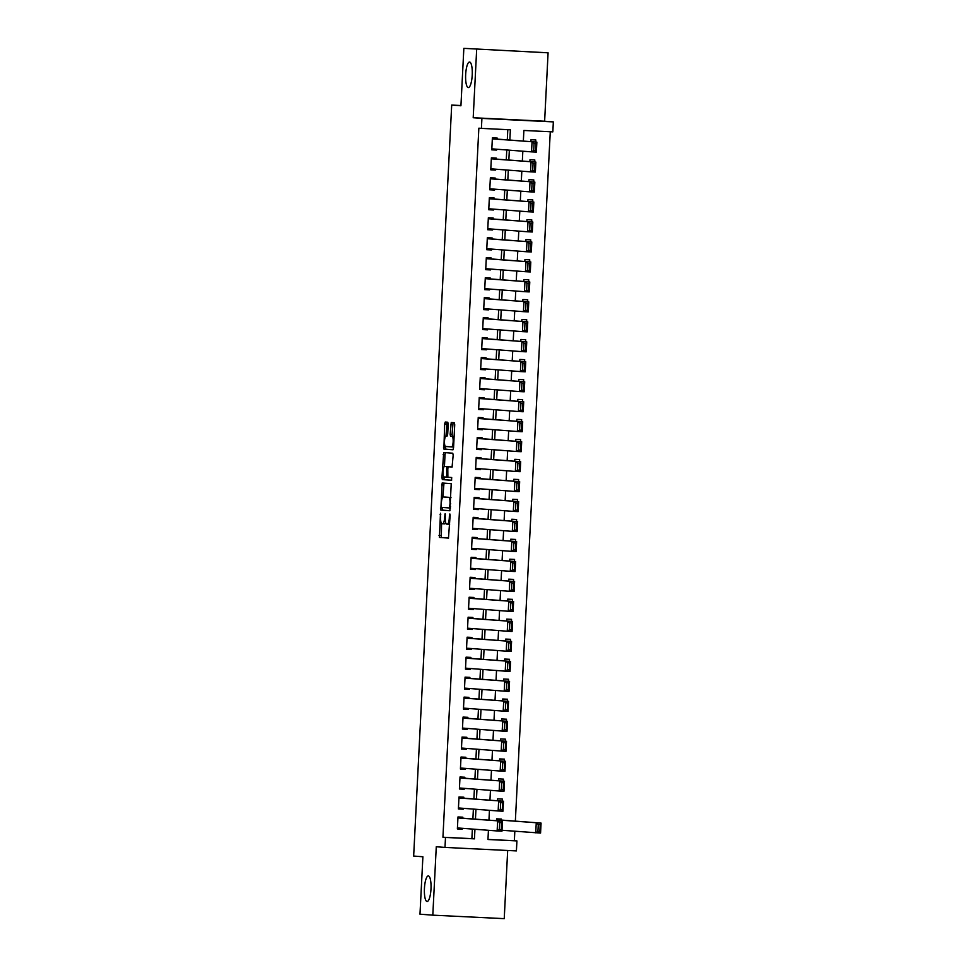 <?xml version="1.0" encoding="UTF-8"?>
<svg xmlns="http://www.w3.org/2000/svg" width="967" height="967" viewBox="0 0 967 967"><rect width="100%" height="100%" fill="white"/><g stroke="black" fill="none" stroke-linecap="round" stroke-linejoin="round"><path stroke-width="1.45" d="M440.481 513.235L439.405 537.41L448.47 538.099L450.126 515.351L449.848 513.948L449.425 515.29L449.292 517.998A6.285 1.62 -87.2 0 1 447.37 524.138L446.609 524.09A6.285 1.62 -87.2 0 1 445.316 517.683L445.171 513.598L444.602 517.635A6.285 1.62 -87.2 0 1 442.693 523.788L441.919 523.727A6.285 1.62 -87.2 0 1 440.626 517.333L440.481 513.235M468.294 87.586A12.801 3.288 -87.2 0 0 468.318 87.586A12.801 3.288 -87.2 0 0 472.222 75.003A12.801 3.288 -87.2 0 0 469.587 62.021A12.801 3.288 -87.2 0 0 469.563 62.021A12.801 3.288 -87.2 0 0 465.659 74.592A12.801 3.288 -87.2 0 0 468.294 87.586M427.063 901.486A12.801 3.288 -87.2 0 0 427.088 901.486A12.801 3.288 -87.2 0 0 430.992 888.915A12.801 3.288 -87.2 0 0 428.357 875.921A12.801 3.288 -87.2 0 0 428.333 875.921A12.801 3.288 -87.2 0 0 424.428 888.504A12.801 3.288 -87.2 0 0 427.063 901.486M448.204 424.235L447.794 422.228L445.255 422.035L444.651 423.957L443.889 449.087L452.955 449.788L453.547 447.854L454.72 424.731L454.321 422.724L451.238 422.494L450.138 434.316L450.549 436.31L452.072 436.431A5.246 1.354 -87.2 0 1 453.148 441.762A5.246 1.354 -87.2 0 1 451.553 446.923L445.569 446.464A5.246 1.354 -87.2 0 1 444.494 441.133A5.246 1.354 -87.2 0 1 446.089 435.972L447.105 436.057L447.697 434.135L448.204 424.235M453.475 447.02L451.553 446.923A5.246 1.354 -87.2 0 0 451.553 446.923L453.463 447.008A5.246 1.354 -87.2 0 0 453.475 447.02A5.246 1.354 -87.2 0 0 453.596 446.996M444.615 523.884L442.693 523.788A6.285 1.62 -87.2 0 0 442.693 523.788L444.602 523.884A6.285 1.62 -87.2 0 0 444.615 523.884A6.285 1.62 -87.2 0 0 445.666 522.627M449.304 524.235L447.37 524.138A6.285 1.62 -87.2 0 0 447.37 524.138L449.292 524.235A6.285 1.62 -87.2 0 0 449.304 524.235A6.285 1.62 -87.2 0 0 449.691 524.078M463.846 48.35L548.084 52.81L463.846 48.35L460.933 105.778L451.698 105.065L413.658 856.061L422.893 856.762L419.98 914.19L432.805 915.157L436.274 846.754L444.989 847.418L445.497 837.434L442.934 837.229L478.846 128.188L481.409 128.381L481.917 118.397L553.342 121.89L552.834 131.875L523.884 130.46L523.34 141.085M476.671 49.329L473.201 117.732L481.917 118.397M442.161 483.004L440.795 510.068L449.86 510.757L451.226 483.693L442.161 483.004M441.931 477.577L443.708 452.52L452.774 453.209L453.172 455.215L452.072 467.037L448.398 466.759L447.794 468.681L447.866 477.239L451.698 477.529L451.553 480.285L442.342 479.584L441.931 477.577L443.865 477.674L443.901 476.912M432.805 915.157L504.23 918.65L507.675 850.476M535.718 142.028L535.827 139.985L530.992 139.744L530.895 141.666M534.703 161.997L534.811 159.954L529.989 159.724L529.892 161.634M533.699 181.977L533.796 179.935L528.973 179.693L528.876 181.615M532.684 201.946L532.793 199.903L527.958 199.661L527.861 201.583M531.669 221.927L531.777 219.872L526.955 219.642L526.858 221.552M530.665 241.895L530.762 239.852L525.939 239.611L525.843 241.532M529.65 261.864L529.747 259.821L524.924 259.591L524.827 261.501M528.635 281.844L528.744 279.789L523.909 279.56L523.812 281.47M527.619 301.813L527.728 299.77L522.905 299.528L522.809 301.45M526.616 321.793L526.713 319.739L521.89 319.509L521.793 321.419M525.601 341.762L525.71 339.719L520.875 339.477L520.778 341.399M524.585 361.731L524.694 359.688L519.871 359.446L519.775 361.368M523.582 381.711L523.679 379.656L518.856 379.427L518.759 381.336M522.567 401.68L522.663 399.637L517.841 399.395L517.744 401.317M521.551 421.648L521.66 419.605L516.837 419.376L516.729 421.286M520.536 441.629L520.645 439.574L515.822 439.344L515.725 441.254M519.533 461.597L519.63 459.555L514.807 459.313L514.71 461.235M518.517 481.578L518.626 479.523L513.791 479.294L513.695 481.203M517.502 501.547L517.611 499.504L512.788 499.262L512.691 501.184M516.499 521.515L516.596 519.472L511.773 519.231L511.676 521.153M515.484 541.496L515.592 539.441L510.757 539.211L510.661 541.121M514.468 561.464L514.577 559.422L509.754 559.18L509.657 561.102M513.465 581.433L513.562 579.39L508.739 579.16L508.642 581.07M512.45 601.414L512.546 599.359L507.723 599.129L507.627 601.039M511.434 621.382L511.543 619.339L506.708 619.098L506.611 621.019M510.419 641.363L510.528 639.308L505.705 639.078L505.608 640.988M509.416 661.331L509.512 659.289L504.689 659.047L504.593 660.969M508.4 681.3L508.509 679.257L503.674 679.015L503.577 680.937M507.385 701.28L507.494 699.226L502.671 698.996L502.574 700.906M506.382 721.249L506.478 719.206L501.655 718.964L501.559 720.886M505.366 741.218L505.463 739.175L500.64 738.945L500.543 740.855M504.351 761.198L504.46 759.143L499.637 758.914L499.528 760.824M503.336 781.167L503.444 779.124L498.621 778.882L498.525 780.804M502.332 801.147L502.429 799.093L497.606 798.863L497.509 800.773M462.758 818.179L462.818 817.188L457.983 816.946L457.379 828.924L462.202 829.166L462.25 828.296M463.773 798.21L463.822 797.207L458.999 796.977L458.394 808.956L463.217 809.198L463.266 808.327M464.789 778.23L464.837 777.238L460.014 776.997L459.41 788.987L464.233 789.217L464.269 788.347M465.804 758.261L465.852 757.258L461.029 757.028L460.413 769.007L465.248 769.248L465.284 768.378M466.807 738.292L466.856 737.289L462.033 737.059L461.428 749.038L466.251 749.268L466.299 748.41M467.823 718.312L467.871 717.321L463.048 717.079L462.444 729.07L467.266 729.299L467.315 728.429M468.838 698.343L468.886 697.34L464.063 697.11L463.447 709.089L468.282 709.331L468.318 708.46M469.841 678.375L469.902 677.371L465.067 677.13L464.462 689.12L469.285 689.35L469.333 688.492M470.856 658.394L470.905 657.403L466.082 657.161L465.478 669.14L470.3 669.382L470.349 668.511M471.872 638.425L471.92 637.422L467.097 637.193L466.493 649.171L471.316 649.413L471.352 648.543M472.887 618.445L472.936 617.454L468.101 617.212L467.496 629.203L472.319 629.432L472.367 628.562M473.89 598.476L473.939 597.473L469.116 597.243L468.512 609.222L473.334 609.464L473.383 608.594M474.906 578.508L474.954 577.504L470.131 577.275L469.527 589.254L474.35 589.483L474.398 588.625M475.921 558.527L475.969 557.536L471.147 557.294L470.53 569.285L475.365 569.515L475.401 568.644M476.924 538.559L476.985 537.555L472.15 537.326L471.545 549.304L476.368 549.546L476.417 548.676M477.94 518.59L477.988 517.587L473.165 517.345L472.561 529.336L477.384 529.565L477.432 528.707M478.955 498.609L479.003 497.618L474.181 497.376L473.564 509.355L478.399 509.597L478.435 508.727M479.958 478.641L480.019 477.638L475.184 477.408L474.579 489.387L479.402 489.628L479.451 488.758M480.974 458.66L481.022 457.669L476.199 457.427L475.595 469.418L480.418 469.648L480.466 468.777M481.989 438.692L482.037 437.688L477.214 437.459L476.61 449.437L481.433 449.679L481.469 448.809M483.004 418.723L483.053 417.72L478.23 417.49L477.613 429.469L482.448 429.699L482.485 428.84M484.008 398.742L484.056 397.751L479.233 397.51L478.629 409.5L483.452 409.73L483.5 408.86M485.023 378.774L485.071 377.771L480.248 377.541L479.644 389.52L484.467 389.761L484.515 388.891M486.038 358.793L486.087 357.802L481.264 357.56L480.647 369.551L485.482 369.781L485.519 368.923M487.042 338.825L487.102 337.834L482.267 337.592L481.663 349.57L486.486 349.812L486.534 348.942M488.057 318.856L488.105 317.853L483.282 317.623L482.678 329.602L487.501 329.844L487.549 328.973M489.072 298.876L489.121 297.884L484.298 297.643L483.693 309.633L488.516 309.863L488.553 308.993M490.088 278.907L490.136 277.904L485.301 277.674L484.697 289.653L489.52 289.895L489.568 289.024M491.091 258.938L491.139 257.935L486.316 257.693L485.712 269.684L490.535 269.914L490.583 269.056M492.106 238.958L492.155 237.967L487.332 237.725L486.727 249.716L491.55 249.945L491.599 249.075M493.122 218.989L493.17 217.986L488.347 217.756L487.731 229.735L492.566 229.977L492.602 229.106M494.125 199.009L494.185 198.017L489.35 197.776L488.746 209.766L493.569 209.996L493.617 209.138M495.14 179.04L495.189 178.037L490.366 177.807L489.761 189.786L494.584 190.028L494.633 189.157M496.156 159.071L496.204 158.068L491.381 157.839L490.765 169.817L495.6 170.059L495.636 169.189M442.934 837.229L471.884 838.655L472.367 829.07M472.887 818.952L473.383 809.101M473.89 798.984L474.398 789.12M474.906 779.003L475.401 769.152M475.921 759.035L476.417 749.171M476.936 739.054L477.432 729.203M477.94 719.085L478.447 709.234M478.955 699.117L479.451 689.253M479.97 679.136L480.466 669.285M480.974 659.168L481.481 649.316M481.989 639.199L482.485 629.336M483.004 619.218L483.5 609.367M484.008 599.25L484.515 589.387M485.023 579.269L485.531 569.418M486.038 559.301L486.534 549.449M487.054 539.332L487.549 529.469M488.057 519.352L488.565 509.5M489.072 499.383L489.568 489.532M490.088 479.402L490.583 469.551M491.091 459.434L491.599 449.582M492.106 439.465L492.602 429.602M493.122 419.485L493.617 409.633M494.137 399.516L494.633 389.665M495.14 379.548L495.648 369.684M496.156 359.567L496.651 349.716M497.171 339.598L497.667 329.735M498.174 319.618L498.682 309.766M499.19 299.649L499.685 289.798M500.205 279.681L500.701 269.817M501.208 259.7L501.716 249.849M502.224 239.731L502.731 229.88M503.239 219.763L503.734 209.899M504.254 199.782L504.75 189.931M505.257 179.814L505.765 169.95M506.273 159.833L506.768 149.982M507.288 139.864L507.796 129.675M497.159 139.091L497.219 138.1L492.384 137.858L491.78 149.849L496.603 150.078L496.651 149.208M487.972 839.441L514.359 840.722L514.831 831.245M515.351 821.128L550.271 131.754M501.365 820.064L501.426 819.073L496.591 818.831L496.494 820.753M460.945 105.524L451.698 105.065M473.201 117.732L544.626 121.226L548.084 52.81M544.626 121.226L553.342 121.89M514.359 840.722L516.922 840.915L516.414 850.912L444.989 847.418M509.851 140.058L510.371 129.796L481.409 128.381M445.497 837.434L474.446 838.848L474.942 829.263M475.45 819.146L475.945 809.294M476.465 799.177L476.961 789.314M477.468 779.197L477.976 769.345M478.484 759.228L478.979 749.377M479.499 739.259L479.995 729.396M480.502 719.279L481.01 709.427M481.518 699.31L482.013 689.447M482.533 679.33L483.029 669.478M483.548 659.361L484.044 649.51M484.552 639.392L485.059 629.529M485.567 619.412L486.063 609.561M486.582 599.443L487.078 589.592M487.586 579.475L488.093 569.611M488.601 559.494L489.097 549.643M489.616 539.526L490.112 529.662M490.62 519.545L491.127 509.694M491.635 499.576L492.143 489.725M492.65 479.608L493.146 469.744M493.666 459.627L494.161 449.776M494.669 439.659L495.177 429.807M495.684 419.69L496.18 409.827M496.7 399.709L497.195 389.858M497.703 379.741L498.21 369.877M498.718 359.76L499.214 349.909M499.734 339.792L500.229 329.94M500.749 319.823L501.244 309.96M501.752 299.843L502.26 289.991M502.767 279.874L503.263 270.023M503.783 259.893L504.278 250.042M504.786 239.925L505.294 230.073M505.801 219.956L506.297 210.093M506.817 199.976L507.312 190.124M507.82 180.007L508.328 170.156M508.835 160.038L509.343 150.175M488.432 830.29L487.96 839.501L516.922 840.915M522.833 151.203L522.337 161.066M521.817 171.183L521.322 181.034M520.802 191.152L520.306 201.003M519.799 211.12L519.291 220.984M518.783 231.101L518.288 240.952M517.768 251.069L517.272 260.921M516.765 271.038L516.257 280.901M515.749 291.019L515.254 300.87M514.734 310.987L514.239 320.851M513.731 330.968L513.223 340.819M512.715 350.936L512.22 360.788M511.7 370.905L511.205 380.768M510.685 390.886L510.189 400.737M509.682 410.854L509.174 420.705M508.666 430.823L508.171 440.686M507.651 450.803L507.155 460.655M506.648 470.772L506.14 480.635M505.632 490.752L505.137 500.604M504.617 510.721L504.121 520.572M503.602 530.69L503.106 540.553M502.598 550.67L502.091 560.522M501.583 570.639L501.087 580.49M500.568 590.619L500.072 600.471M499.564 610.588L499.057 620.439M498.549 630.557L498.053 640.42M497.534 650.537L497.038 660.388M496.53 670.506L496.023 680.357M495.515 690.474L495.019 700.338M494.5 710.455L494.004 720.306M493.484 730.423L492.989 740.287M492.481 750.404L491.973 760.255M491.466 770.373L490.97 780.224M490.45 790.341L489.955 800.205M489.447 810.322L488.939 820.173M471.884 838.655L474.446 838.848M462.202 829.166L457.391 828.804M463.217 809.198L458.394 808.823M464.233 789.217L459.41 788.854M465.248 769.248L460.425 768.886M466.251 749.268L461.44 748.905M467.266 729.299L462.444 728.937M468.282 709.331L463.459 708.956M469.285 689.35L464.474 688.987M470.3 669.382L465.478 669.019M471.316 649.413L466.493 649.038M472.319 629.432L467.508 629.07M473.334 609.464L468.512 609.089M474.35 589.483L469.527 589.121M475.365 569.515L470.542 569.152M476.368 549.546L471.558 549.171M477.384 529.565L472.561 529.203M478.399 509.597L473.576 509.234M479.402 489.628L474.592 489.254M480.418 469.648L475.595 469.285M481.433 449.679L476.61 449.304M482.448 429.699L477.625 429.336M483.452 409.73L478.641 409.367M484.467 389.761L479.644 389.387M485.482 369.781L480.659 369.418M486.486 349.812L481.675 349.45M487.501 329.844L482.678 329.469M488.516 309.863L483.693 309.5M489.52 289.895L484.709 289.52M490.535 269.914L485.712 269.551M491.55 249.945L486.727 249.583M492.566 229.977L487.743 229.602M493.569 209.996L488.758 209.634M494.584 190.028L489.761 189.665M495.6 170.059L490.777 169.684M496.603 150.078L491.792 149.716M441.544 523.51L441.339 537.507L448.591 538.063M442.354 507.421L442.729 510.153L449.981 510.709M443.974 483.149L442.886 497.123M441.206 505.959L441.484 507.361L449.45 507.965L450.006 503.783A6.285 1.62 -87.2 0 0 448.712 497.376L443.273 496.965A6.285 1.62 -87.2 0 0 441.351 503.118L441.206 505.959M451.021 497.691A6.285 1.62 -87.2 0 0 450.646 497.473L448.712 497.376M445.195 497.062L445.207 497.062A6.285 1.62 -87.2 0 0 445.183 497.062A6.285 1.62 -87.2 0 0 445.195 497.062L450.646 497.473M444.433 466.481L445.038 454.538L443.104 454.442M445.521 452.665L445.038 454.538M452.193 466.988L450.32 466.843M451.649 480.236L442.342 479.584M446.5 466.553L444.578 466.469A5.246 1.354 -87.2 0 0 442.971 471.63A5.246 1.354 -87.2 0 0 444.046 476.949L446.162 477.118L446.754 475.196L446.681 466.626L444.578 466.469L446.512 466.553A5.246 1.354 -87.2 0 0 446.5 466.553L448.615 466.723L446.681 466.626M443.865 477.674L444.264 479.668M454.127 436.552A5.246 1.354 -87.2 0 0 453.994 436.528L452.072 436.431M453.064 422.627L452.072 434.413L452.471 436.407L453.994 436.528M445.449 446.428L445.811 449.184L453.064 449.74M447.068 422.18L445.98 435.984M496.542 819.835L541.073 823.086L540.565 833.071L502.006 830.266M496.555 819.702L541.073 823.086L540.215 824.561L538.281 824.476L537.93 831.463L539.864 831.56L540.215 824.561M537.93 831.463L535.742 832.841L536.25 822.857L538.281 824.476M539.864 831.56L540.565 833.071M457.935 817.949L502.465 821.201L457.947 817.816M501.607 822.675L502.465 821.201L501.958 831.185L497.135 830.955L497.642 820.971L499.673 822.591L499.323 829.577L501.257 829.674L501.607 822.675L499.673 822.591M457.427 827.933L497.135 830.955L499.323 829.577M501.958 831.185L501.257 829.674M458.95 797.968L503.481 801.232L458.95 797.835M502.622 802.707L503.481 801.232L502.973 811.216L498.15 810.975L498.646 800.99L500.688 802.61L500.338 809.609L502.26 809.693L502.622 802.707L500.688 802.61M458.443 807.953L498.15 810.975L500.338 809.609M502.973 811.216L502.26 809.693M459.966 778L504.484 781.251L459.966 777.867M503.626 782.738L504.484 781.251L503.988 791.248L499.153 791.006L499.661 781.022L501.704 782.641L501.341 789.628L503.275 789.725L503.626 782.738L501.704 782.641M459.458 787.984L499.153 791.006L501.341 789.628M503.988 791.248L503.275 789.725M460.969 758.031L505.499 761.283L460.981 757.898M504.641 762.758L505.499 761.283L504.992 771.267L500.169 771.037L500.676 761.053L502.707 762.673L502.357 769.659L504.291 769.756L504.641 762.758L502.707 762.673M460.461 768.016L500.169 771.037L502.357 769.659M504.992 771.267L504.291 769.756M461.984 738.051L506.515 741.314L461.996 737.918M505.656 742.789L506.515 741.314L506.007 751.299L501.184 751.057L501.692 741.073L503.722 742.692L503.372 749.679L505.306 749.776L505.656 742.789L503.722 742.692M461.477 748.035L501.184 751.057L503.372 749.679M506.007 751.299L505.306 749.776M463 718.082L507.518 721.334L463 717.949M506.672 722.82L507.518 721.334L507.022 731.318L502.187 731.088L502.695 721.104L504.738 722.724L504.387 729.71L506.309 729.807L506.672 722.82L504.738 722.724M462.492 728.066L502.187 731.088L504.387 729.71M507.022 731.318L506.309 729.807M464.003 698.101L508.533 701.365L464.015 697.981M507.675 702.84L508.533 701.365L508.026 711.349L503.203 711.12L503.71 701.123L505.753 702.743L505.39 709.742L507.324 709.838L507.675 702.84L505.753 702.743M463.507 708.098L503.203 711.12L505.39 709.742M508.026 711.349L507.324 709.838M465.018 678.133L509.549 681.397L465.03 678M508.69 682.871L509.549 681.397L509.041 691.381L504.218 691.139L504.726 681.155L506.756 682.775L506.406 689.761L508.34 689.858L508.69 682.871L506.756 682.775M464.511 688.117L504.218 691.139L506.406 689.761M509.041 691.381L508.34 689.858M466.034 658.164L510.564 661.416L466.034 658.031M509.706 662.891L510.564 661.416L510.056 671.4L505.233 671.171L505.729 661.186L507.772 662.806L507.421 669.793L509.343 669.889L509.706 662.891L507.772 662.806M465.526 668.149L505.233 671.171L507.421 669.793M510.056 671.4L509.343 669.889M467.049 638.184L511.567 641.447L467.049 638.051M510.709 642.922L511.567 641.447L511.06 651.432L506.237 651.19L506.744 641.206L508.787 642.825L508.424 649.824L510.358 649.909L510.709 642.922L508.787 642.825M466.541 648.168L506.237 651.19L508.424 649.824M511.06 651.432L510.358 649.909M468.052 618.215L512.583 621.467L468.064 618.082M511.724 622.953L512.583 621.467L512.075 631.463L507.252 631.221L507.76 621.237L509.79 622.857L509.44 629.843L511.374 629.94L511.724 622.953L509.79 622.857M467.545 628.199L507.252 631.221L509.44 629.843M512.075 631.463L511.374 629.94M469.068 598.247L513.598 601.498L469.08 598.114M512.74 602.973L513.598 601.498L513.09 611.482L508.267 611.253L508.763 601.269L510.806 602.876L510.455 609.875L512.389 609.972L512.74 602.973L510.806 602.876M468.56 608.231L508.267 611.253L510.455 609.875M513.09 611.482L512.389 609.972M470.083 578.266L514.601 581.53L470.083 578.133M513.755 583.004L514.601 581.53L514.106 591.514L509.271 591.272L509.778 581.288L511.821 582.908L511.47 589.894L513.392 589.991L513.755 583.004L511.821 582.908M469.575 588.25L509.271 591.272L511.47 589.894M514.106 591.514L513.392 589.991M471.086 558.297L515.616 561.549L471.098 558.164M514.758 563.036L515.616 561.549L515.109 571.533L510.286 571.304L510.794 561.319L512.836 562.939L512.474 569.926L514.408 570.022L514.758 563.036L512.836 562.939M470.591 568.282L510.286 571.304L512.474 569.926M515.109 571.533L514.408 570.022M472.101 538.317L516.632 541.58L472.114 538.196M515.774 543.055L516.632 541.58L516.124 551.565L511.301 551.335L511.809 541.339L513.84 542.958L513.489 549.957L515.423 550.042L515.774 543.055L513.84 542.958M471.594 548.313L511.301 551.335L513.489 549.957M516.124 551.565L515.423 550.042M473.117 518.348L517.647 521.612L473.117 518.215M516.789 523.087L517.647 521.612L517.14 531.596L512.305 531.354L512.812 521.37L514.855 522.99L514.504 529.976L516.426 530.073L516.789 523.087L514.855 522.99M472.609 528.333L512.305 531.354L514.504 529.976M517.14 531.596L516.426 530.073M474.132 498.38L518.65 501.631L474.132 498.247M517.792 503.106L518.65 501.631L518.143 511.616L513.32 511.386L513.828 501.402L515.87 503.021L515.508 510.008L517.442 510.105L517.792 503.106L515.87 503.021M473.625 508.364L513.32 511.386L515.508 510.008M518.143 511.616L517.442 510.105M475.135 478.399L519.666 481.663L475.148 478.266M518.808 483.137L519.666 481.663L519.158 491.647L514.335 491.405L514.843 481.421L516.874 483.041L516.523 490.039L518.457 490.124L518.808 483.137L516.874 483.041M474.628 488.383L514.335 491.405L516.523 490.039M519.158 491.647L518.457 490.124M476.151 458.431L520.681 461.682L476.151 458.298M519.823 463.169L520.681 461.682L520.173 471.678L515.351 471.437L515.846 461.452L517.889 463.072L517.538 470.059L519.46 470.155L519.823 463.169L517.889 463.072M475.643 468.415L515.351 471.437L517.538 470.059M520.173 471.678L519.46 470.155M477.166 438.462L521.684 441.714L477.166 438.329M520.826 443.188L521.684 441.714L521.189 451.698L516.354 451.468L516.861 441.472L518.904 443.091L518.542 450.09L520.476 450.187L520.826 443.188L518.904 443.091M476.658 448.446L516.354 451.468L518.542 450.09M521.189 451.698L520.476 450.187M478.169 418.481L522.7 421.745L478.182 418.348M521.842 423.22L522.7 421.745L522.192 431.729L517.369 431.487L517.877 421.503L519.908 423.123L519.557 430.11L521.491 430.206L521.842 423.22L519.908 423.123M477.662 428.466L517.369 431.487L519.557 430.11M522.192 431.729L521.491 430.206M479.185 398.513L523.715 401.764L479.197 398.38M522.857 403.251L523.715 401.764L523.207 411.749L518.385 411.519L518.892 401.535L520.923 403.154L520.572 410.141L522.506 410.238L522.857 403.251L520.923 403.154M478.677 408.497L518.385 411.519L520.572 410.141M523.207 411.749L522.506 410.238M480.2 378.532L524.718 381.796L480.2 378.411M523.872 383.27L524.718 381.796L524.223 391.78L519.388 391.55L519.895 381.554L521.938 383.174L521.588 390.172L523.51 390.257L523.872 383.27L521.938 383.174M479.692 388.529L519.388 391.55L521.588 390.172M524.223 391.78L523.51 390.257M481.203 358.564L525.734 361.815L481.215 358.431M524.876 363.302L525.734 361.815L525.226 371.812L520.403 371.57L520.911 361.585L522.954 363.205L522.591 370.192L524.525 370.288L524.876 363.302L522.954 363.205M480.708 368.548L520.403 371.57L522.591 370.192M525.226 371.812L524.525 370.288M482.219 338.595L526.749 341.847L482.231 338.462M525.891 343.321L526.749 341.847L526.241 351.831L521.418 351.601L521.926 341.617L523.957 343.237L523.606 350.223L525.54 350.32L525.891 343.321L523.957 343.237M481.711 348.579L521.418 351.601L523.606 350.223M526.241 351.831L525.54 350.32M483.234 318.614L527.764 321.878L483.234 318.481M526.906 323.353L527.764 321.878L527.257 331.862L522.434 331.621L522.929 321.636L524.972 323.256L524.622 330.255L526.544 330.339L526.906 323.353L524.972 323.256M482.726 328.599L522.434 331.621L524.622 330.255M527.257 331.862L526.544 330.339M484.249 298.646L528.768 301.897L484.249 298.513M527.909 303.384L528.768 301.897L528.26 311.894L523.437 311.652L523.945 301.668L525.988 303.287L525.625 310.274L527.559 310.371L527.909 303.384L525.988 303.287M483.742 308.63L523.437 311.652L525.625 310.274M528.26 311.894L527.559 310.371M485.253 278.665L529.783 281.929L485.265 278.544M528.925 283.404L529.783 281.929L529.275 291.913L524.452 291.683L524.96 281.687L526.991 283.307L526.64 290.305L528.574 290.402L528.925 283.404L526.991 283.307M484.745 288.662L524.452 291.683L526.64 290.305M529.275 291.913L528.574 290.402M486.268 258.697L530.798 261.96L486.28 258.564M529.94 263.435L530.798 261.96L530.291 271.945L525.468 271.703L525.963 261.719L528.006 263.338L527.656 270.325L529.59 270.422L529.94 263.435L528.006 263.338M485.76 268.681L525.468 271.703L527.656 270.325M530.291 271.945L529.59 270.422M487.283 238.728L531.802 241.98L487.283 238.595M530.956 243.454L531.802 241.98L531.306 251.964L526.471 251.734L526.979 241.75L529.022 243.37L528.671 250.356L530.593 250.453L530.956 243.454L529.022 243.37M486.776 248.712L526.471 251.734L528.671 250.356M531.306 251.964L530.593 250.453M488.287 218.747L532.817 222.011L488.299 218.627M531.959 223.486L532.817 222.011L532.309 231.995L527.486 231.766L527.994 221.769L530.037 223.389L529.674 230.388L531.608 230.472L531.959 223.486L530.037 223.389M487.791 228.744L527.486 231.766L529.674 230.388M532.309 231.995L531.608 230.472M489.302 198.779L533.832 202.03L489.314 198.646M532.974 203.517L533.832 202.03L533.325 212.027L528.502 211.785L529.009 201.801L531.04 203.421L530.69 210.407L532.624 210.504L532.974 203.517L531.04 203.421M488.794 208.763L528.502 211.785L530.69 210.407M533.325 212.027L532.624 210.504M490.317 178.81L534.848 182.062L490.317 178.677M533.989 183.537L534.848 182.062L534.34 192.046L529.505 191.817L530.013 181.832L532.055 183.452L531.705 190.439L533.627 190.535L533.989 183.537L532.055 183.452M489.81 188.795L529.505 191.817L531.705 190.439M534.34 192.046L533.627 190.535M491.333 158.83L535.851 162.093L491.333 158.697M534.993 163.568L535.851 162.093L535.343 172.078L530.52 171.836L531.028 161.852L533.071 163.471L532.708 170.47L534.642 170.555L534.993 163.568L533.071 163.471M490.825 168.814L530.52 171.836L532.708 170.47M535.343 172.078L534.642 170.555M492.336 138.861L536.866 142.113L492.348 138.728M536.008 143.6L536.866 142.113L536.359 152.109L531.536 151.867L532.043 141.883L534.074 143.503L533.724 150.489L535.658 150.586L536.008 143.6L534.074 143.503M491.828 148.845L531.536 151.867L533.724 150.489M536.359 152.109L535.658 150.586M440.771 514.613L440.058 514.589M450.126 515.326L449.425 515.29M445.449 514.976L444.747 514.94M445.316 517.671L444.602 517.635M449.993 518.022L449.292 517.998M441.339 537.507L439.405 537.41M440.94 535.513L439.006 535.416M442.729 510.153L440.795 510.068M442.318 508.158L440.396 508.062M443.49 485.023L441.568 484.926M450.501 508.013L449.45 507.965L450.501 508.013M450.574 506.66L449.86 506.623M450.719 503.807L450.006 503.783M447.757 477.19L446.162 477.118L447.757 477.19M447.467 475.22L446.754 475.196M447.794 468.657L447.092 468.62M452.471 436.407L450.549 436.31M452.072 434.413L450.138 434.316M452.568 424.513L450.646 424.416M445.811 449.184L443.889 449.087M445.412 447.189L443.478 447.092M446.585 424.054L444.651 423.957"/></g></svg>
